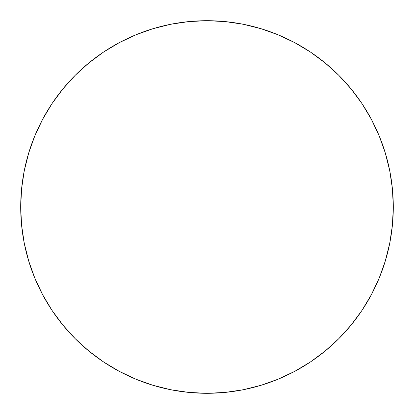 <?xml version="1.0" encoding="UTF-8"?>
<svg xmlns="http://www.w3.org/2000/svg" width="414" height="414" viewBox="0 0 414 414"><rect width="100%" height="100%" fill="white"/><g stroke="black" fill="none" stroke-linecap="round" stroke-linejoin="round"><path stroke-width="0.62" d="M393.3 207A186.3 186.3 0 0 1 207 393.3A186.3 186.3 0 0 1 20.7 207A186.3 186.3 0 0 1 207 20.7A186.3 186.3 0 0 1 393.3 207L392.405 225.263L389.719 243.344L385.279 261.079L379.12 278.296L371.301 294.82L361.903 310.505L351.01 325.187L338.735 338.735L325.187 351.01L310.505 361.903L294.82 371.301L278.296 379.12L261.079 385.279L243.344 389.719L225.263 392.405L207 393.3L188.737 392.405L170.656 389.719L152.921 385.279L135.704 379.12L119.18 371.301L103.495 361.903L88.813 351.01L75.265 338.735L62.99 325.187L52.097 310.505L42.699 294.82L34.88 278.296L28.721 261.079L24.281 243.344L21.595 225.263L20.7 207L21.595 188.737L24.281 170.656L28.721 152.921L34.88 135.704L42.699 119.18L52.097 103.495L62.99 88.813L75.265 75.265L88.813 62.99L103.495 52.097L119.18 42.699L135.704 34.88L152.921 28.721L170.656 24.281L188.737 21.595L207 20.7L225.263 21.595L243.344 24.281L261.079 28.721L278.296 34.88L294.82 42.699L310.505 52.097L325.187 62.99L338.735 75.265L351.01 88.813L361.903 103.495L371.301 119.18L379.12 135.704L385.279 152.921L389.719 170.656L392.405 188.737L393.3 207M385.279 152.921L379.12 135.704M310.505 52.097L294.82 42.699M152.921 28.721L135.704 34.88M52.097 103.495L42.699 119.18M28.721 261.079L34.88 278.296M103.495 361.903L119.18 371.301M261.079 385.279L278.296 379.12M361.903 310.505L371.301 294.82"/></g></svg>
